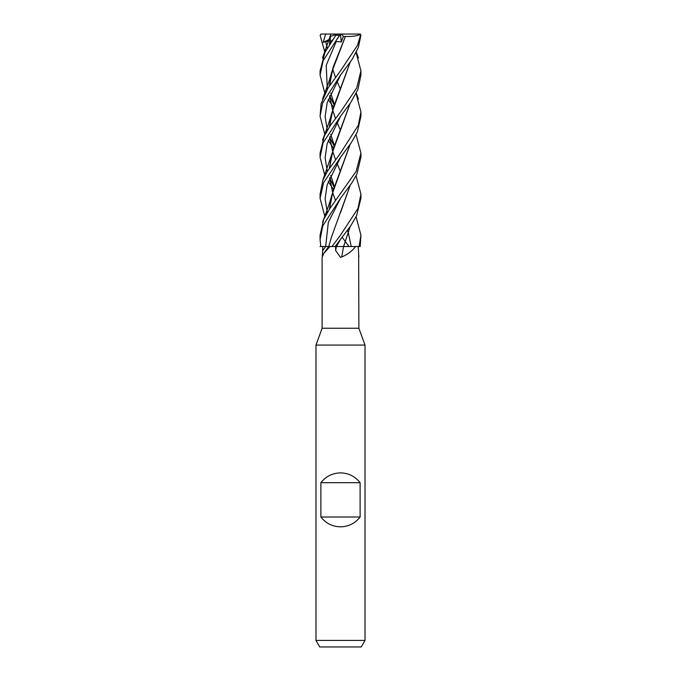 <?xml version="1.0" encoding="UTF-8"?>
<svg xmlns="http://www.w3.org/2000/svg" width="681" height="681" viewBox="0 0 681 681"><rect width="100%" height="100%" fill="white"/><g stroke="black" fill="none" stroke-linecap="round" stroke-linejoin="round"><path stroke-width="1.02" d="M336.474 246.522L343.718 246.522M350.136 226.696L343.582 246.488L359.551 246.522M321.994 246.522L329.927 246.522L323.73 253.494L322.113 257.341L322.113 328.242L358.887 328.242L365.016 345.08L365.016 640.412L315.984 640.412L319.755 646.95L361.245 646.95L365.016 640.412M358.649 256.09L358.887 328.242M358.793 256.958A345.871 331.987 23.9 0 0 358.844 257.026L358.215 246.522M350.119 226.722L343.599 246.522L360.206 246.522L360.93 235.141M355.542 246.522C352.528 250.761 347.914 254.26 341.709 257.026L340.5 257.341L335.648 250.565L335.58 246.522L336.38 246.522A344.263 39.055 -75 0 0 335.648 250.565M322.113 328.242L315.984 345.08L365.016 345.08M320.887 517.015L320.887 482.693C325.893 476.359 332.43 473.091 340.5 472.886C348.57 473.091 355.107 476.359 360.113 482.693L360.113 517.015C355.107 523.348 348.57 526.617 340.5 526.822C332.43 526.617 325.893 523.348 320.887 517.015L360.113 517.015M322.768 250.565A344.263 330.447 -23.9 0 0 325.688 246.522L322.785 246.522L322.351 256.09M329.927 246.522L331.953 246.522M359.542 246.522L343.599 246.522A345.871 39.234 -75 0 0 341.709 257.026M356.069 175.775L360.93 194.196L357.985 208.429L340.5 235.141L332.005 246.522L335.58 246.522M343.599 246.522L347.727 246.522M329.757 246.488L332.371 246.522L329.715 246.479M320.002 246.522L328.736 246.488L320.002 246.522M320.887 482.693L360.113 482.693M333.511 107.019L330.881 103.427M330.855 103.393L328.225 99.469M324.931 93.552L320.07 75.148L323.126 60.745L339.513 35.276C340.679 33.735 340.721 33.735 339.64 35.276M320.887 34.05L337.716 34.05L336.363 34.493L325.016 52.241L320.07 70.952M333.894 103.384L334.516 104.193M320.794 246.522L320.07 239.423L322.785 225.896L340.5 198.316L352.034 182.627L356.938 174.021L360.93 157.149M356.069 134.727L360.93 153.131L356.163 171.365L329.945 208.42L323.671 219.384L320.07 235.132M324.931 52.411L320.096 35.276L321.5 34.05M342.16 237.26L348.961 246.471M340.5 157.362L351.268 142.729L357.312 132.063L360.93 116.315L360.93 111.973L358.334 125.244L340.5 153.14L327.382 171.374L322.871 180.21L320.07 194.196L320.07 198.282L323.611 182.695L340.5 157.362M356.069 93.552L360.93 111.973M340.5 75.148L352.188 59.281L358.368 47.381L360.904 35.276L359.5 34.05L360.479 35.276L357.516 45.261L340.5 70.824L328.114 87.875L321.1 103.631L320.07 116.315L322.658 102.95L340.5 75.148M331.698 141.376L334.516 145.215M333.511 148.152L330.881 144.415M330.847 144.363L328.225 140.456M324.931 134.727L320.07 116.315M335.12 246.522L350.766 225.769L356.555 215.758L360.93 198.307L360.93 194.196M356.069 216.728L360.93 235.132L359.074 246.522M324.931 175.775L320.07 157.362L323.109 142.806L340.5 116.315L350.655 102.669L357.9 89.492L360.93 75.148L360.93 70.952M356.069 52.411L360.93 70.815L356.75 87.866L340.5 111.973L330.532 125.244L324.284 136.047L320.07 153.131L320.07 157.149M330.574 36.374L337.01 34.28M330.447 36.408L329.417 44.912L330.276 36.468M332.592 68.892L335.503 77.413L332.6 68.866M337.018 81.277L340.44 89.254L337.018 81.269M350.153 144.363L331.511 195.992L329.417 209.22M350.119 144.415L333.12 190.569L329.434 209.195M325.663 34.05L323.169 42.341L328.761 40.988M325.714 41.49L327.297 48.223M340.619 157.217L327.127 184.891L325.118 198.733L327.297 212.566M324.931 216.728L320.07 198.307M329.442 126.87L333.094 108.347L350.119 62.414L331.511 113.889L329.408 126.913M332.592 151.114L329.647 136.864L332.592 151.131L335.503 159.49L332.6 151.131M337.01 163.261L340.432 171.544L337.018 163.253M340.619 74.987L327.169 102.669L325.118 116.511L327.297 130.343M329.621 136.907L334.167 146.202M340.611 239.278L336.491 246.496M360.113 34.05L355.874 34.05M331.673 182.372L334.524 186.373M340.526 34.05L334.907 42.341L336.261 41.49L341.275 41.975L343.403 36.468L345.42 36.408L333.145 67.181L329.442 85.849M333.511 189.335L330.881 185.555M330.855 185.513L328.225 181.452M351.226 246.479L348.408 233.234M348.4 233.208L347.48 230.408M329.63 177.869L332.592 192.246L335.503 200.52L332.6 192.246L329.647 177.818M329.434 168.037L333.205 149.156L350.119 103.427M340.611 116.17L327.101 143.844L325.126 157.686L327.297 171.518L325.126 157.686L327.101 143.844L340.611 116.17M329.664 177.945L334.175 187.377L329.664 177.945M350.145 103.393L331.519 155.021L329.417 168.071M329.647 95.74L332.592 109.922L335.512 118.528L332.592 109.981M337.018 122.248L340.44 130.386L337.018 122.248M350.119 185.555L340.474 212.795M336.261 41.49L326.216 65.35L327.297 89.202M329.655 95.859L334.167 105.138M340.611 198.171L328.319 222.338L325.654 246.496M337.716 34.05L340.943 34.05M345.386 36.374L345.429 36.408C351.958 36.723 357.031 36.016 360.649 34.28M345.429 36.408L331.511 72.722L329.408 85.891M329.63 95.766L332.583 109.956M350.145 185.513L331.502 237.022L328.727 246.522L323.73 253.494M333.026 39.634L329.902 41.975M340.474 34.05L359.5 34.05M340.5 34.084L341.275 41.975M343.403 36.468L341.564 34.05M323.169 42.341L330.013 39.072M336.218 35.276L339.513 35.276M360.479 35.276L360.904 35.276M315.984 345.08L315.984 640.412M320.07 75.148L320.07 70.824M360.93 157.362L360.93 153.14M330.736 34.493L322.522 57.97M331.511 195.992C330.362 201.38 325.416 214.753 322.522 222.253M329.868 44.239L330.489 36.399M329.868 208.531L330.779 199.158M334.397 145.564L330.728 134.361M329.876 126.215L330.702 117.515M358.478 57.97L356.274 52.011M331.511 113.889C330.37 119.269 325.186 133.195 322.53 140.124M334.397 186.73L330.728 175.426M329.868 167.356L330.804 158.06M358.47 99.111L356.274 93.144M331.519 155.021L322.522 181.112M334.397 104.525L330.728 93.186M329.876 85.219L330.872 75.548M331.511 72.722C328.642 83.729 327.28 85.84 322.53 99.111M320.07 239.423L320.07 235.141"/></g></svg>
